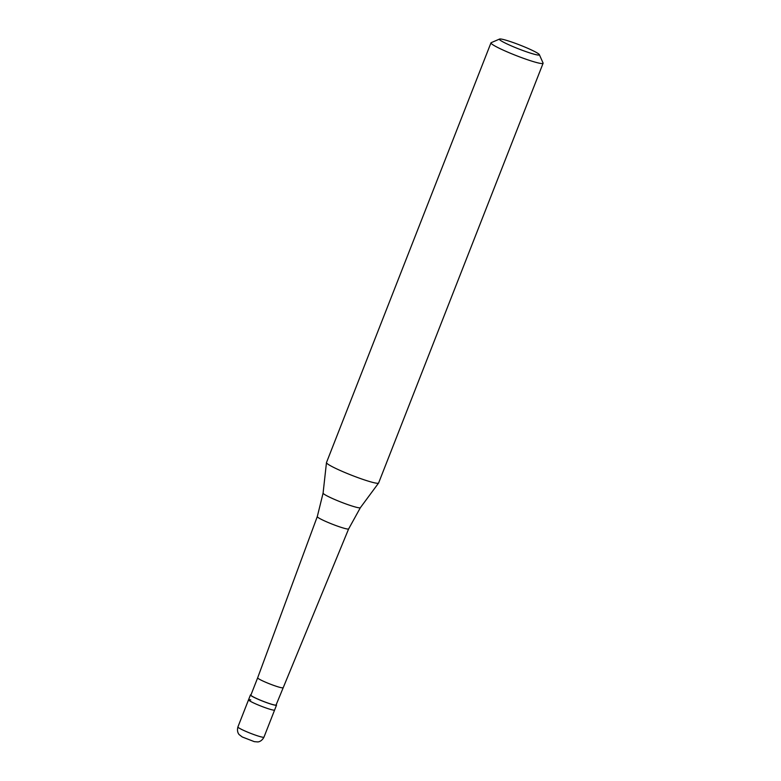 <?xml version="1.0" encoding="UTF-8"?>
<svg xmlns="http://www.w3.org/2000/svg" width="781" height="781" viewBox="0 0 781 781"><rect width="100%" height="100%" fill="white"/><g stroke="black" fill="none" stroke-linecap="round" stroke-linejoin="round"><path stroke-width="1.17" d="M263.968 737.157C261.381 742.077 257.564 741.95 257.73 741.921L254.323 741.657L242.247 736.971L239.259 734.677C239.357 734.814 236.467 732.314 237.912 726.945A13.999 1.318 -158.6 0 0 246.884 731.826A13.999 1.318 -158.6 0 0 261.742 737.03A13.999 1.318 21.4 0 0 263.968 737.157L274.609 710.027A13.999 1.318 21.4 0 1 272.374 709.9A13.999 1.318 -158.6 0 1 257.525 704.687A13.999 1.318 -158.6 0 1 248.543 699.805A13.999 1.318 -158.6 0 0 257.525 704.687A13.999 1.318 -158.6 0 0 272.374 709.9A13.999 1.318 21.4 0 0 274.609 710.027L276.513 705.155A13.999 1.318 21.4 0 0 276.201 704.677M237.912 726.945L248.543 699.805A13.999 1.318 -158.6 0 1 250.779 699.932M248.543 699.805L250.447 694.944A13.999 1.318 -158.6 0 0 259.429 699.825A13.999 1.318 -158.6 0 0 274.277 705.028A13.999 1.318 21.4 0 0 276.513 705.155M282.859 687.69A13.531 1.269 21.4 0 1 280.701 687.563A13.531 1.269 -158.6 0 1 266.35 682.535A13.531 1.269 -158.6 0 1 257.662 677.82L250.886 695.11A13.531 1.269 -158.6 0 0 259.565 699.825A13.531 1.269 -158.6 0 0 273.916 704.862A13.531 1.269 21.4 0 0 276.084 704.989L348.648 528.883A16.84 1.582 21.4 0 0 348.658 528.883L360.363 507.699L378.58 483.058A27.989 2.636 21.4 0 0 378.609 483L543.088 63.29A27.989 2.636 21.4 0 0 543.068 63.017L539.359 54.641A21.458 2.021 21.4 0 0 524.715 46.997A21.458 2.021 21.4 0 0 502.847 39.382A21.458 2.021 -158.6 0 0 499.576 39.05L491.171 42.682A27.989 2.636 -158.6 0 0 490.966 42.867A27.989 2.636 -158.6 0 0 508.919 52.62A27.989 2.636 -158.6 0 0 538.617 63.036A27.989 2.636 21.4 0 0 543.088 63.29M257.662 677.82A13.531 1.269 -158.6 0 1 257.662 677.81L317.281 516.592A16.84 1.582 -158.6 0 1 317.291 516.592A16.84 1.582 -158.6 0 0 328.108 522.469A16.84 1.582 -158.6 0 0 345.963 528.737A16.84 1.582 21.4 0 0 348.648 528.883M360.363 507.699A20.023 1.884 21.4 0 1 357.19 507.474A20.023 1.884 -158.6 0 1 336.172 500.123A20.023 1.884 -158.6 0 1 323.09 493.094L326.468 462.635A27.989 2.636 -158.6 0 0 344.753 472.456A27.989 2.636 -158.6 0 0 374.138 482.746A27.989 2.636 21.4 0 0 378.58 483.058M499.576 39.05A21.458 2.021 -158.6 0 0 512.287 46.294A21.458 2.021 -158.6 0 0 535.951 54.66A21.458 2.021 21.4 0 0 539.359 54.641M250.447 694.944A13.999 1.318 -158.6 0 1 251.004 694.797M326.468 462.635A27.989 2.636 -158.6 0 1 326.487 462.567L490.966 42.867M317.291 516.592L323.09 493.094"/></g></svg>

